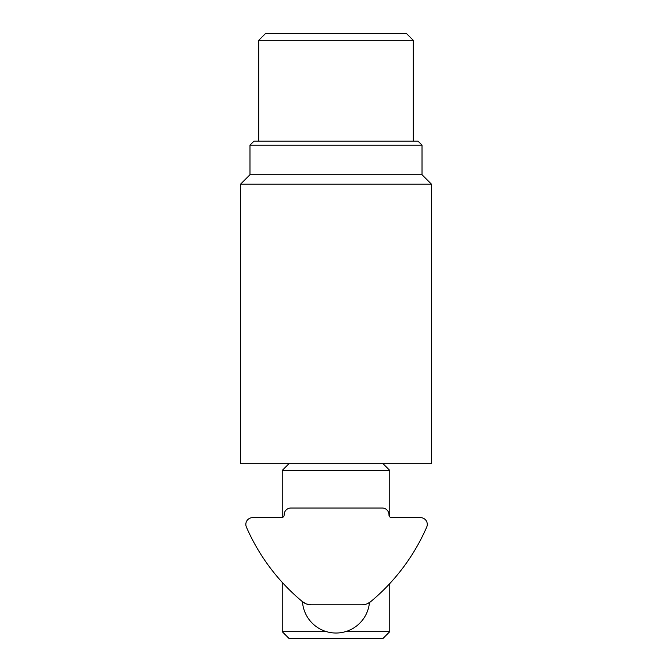 <?xml version="1.0" encoding="UTF-8"?>
<svg xmlns="http://www.w3.org/2000/svg" width="672" height="672" viewBox="0 0 672 672"><rect width="100%" height="100%" fill="white"/><g stroke="black" fill="none" stroke-linecap="round" stroke-linejoin="round"><path stroke-width="1.01" d="M369.449 602.582A33.6 33.6 0 0 1 335.555 633.024A33.6 33.6 0 0 1 302.476 601.692A201.6 201.6 0 0 1 246.397 527.066A6.72 6.72 0 0 1 252.563 517.658L281.459 517.658A2.688 2.688 0 0 0 284.147 514.97L284.147 514.752A6.72 6.72 0 0 1 290.867 508.032L382.259 508.032A6.72 6.72 0 0 1 388.979 514.752L388.979 514.97A2.688 2.688 0 0 0 391.667 517.658L420.563 517.658A6.72 6.72 0 0 1 426.72 527.066A201.6 201.6 0 0 1 370.625 601.7A13.44 13.44 0 0 1 362.04 604.8L311.077 604.8A13.44 13.44 0 0 1 302.492 601.7L306.323 603.935M367.55 603.616L370.625 601.7M306.457 603.985L311.077 604.8M431.424 184.128L240.576 184.128L240.576 463.68L431.424 463.68L431.424 184.128L422.016 174.72L249.984 174.72L240.576 184.128M422.016 174.72L422.016 145.152L249.984 145.152L249.984 174.72M422.016 145.152L417.984 141.12L254.016 141.12L249.984 145.152M288.96 463.68L282.24 470.4L389.76 470.4L383.04 463.68M389.76 470.4L389.76 516.869M389.76 583.59L389.76 631.68L345.408 631.68M389.76 631.68L383.04 638.4L288.96 638.4L282.24 631.68L326.592 631.68M258.72 141.12L258.72 40.32L413.28 40.32L413.28 141.12M413.28 40.32L406.56 33.6L265.44 33.6L258.72 40.32M282.24 631.68L282.24 582.372M282.24 517.541L282.24 470.4"/></g></svg>

